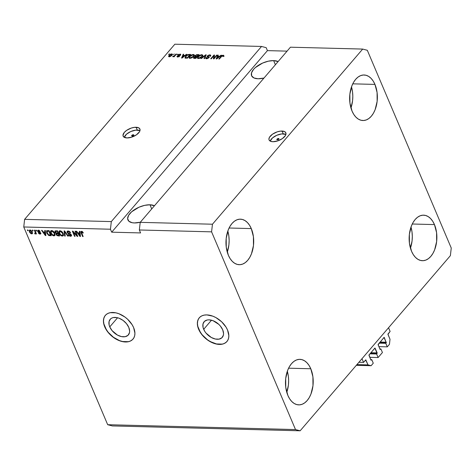 <?xml version="1.0" encoding="UTF-8"?>
<svg xmlns="http://www.w3.org/2000/svg" width="475" height="475" viewBox="0 0 475 475"><rect width="100%" height="100%" fill="white"/><g stroke="black" fill="none" stroke-linecap="round" stroke-linejoin="round"><path stroke-width="0.71" d="M358.916 362.277L363.547 362.401L361.98 358.708L388.544 327.738L390.112 331.425L387.915 334.121L390.017 339.263L389.435 344.351L387.279 346.857L385.777 343.318L386.282 342.73L379.62 342.558L386.282 342.73L384.192 337.351L378.07 344.494L380.113 349.481L380.926 348.977L382.428 352.521L378.124 357.538L376.616 354L377.12 353.412L370.458 353.24L377.12 353.412L374.864 348.098L368.909 355.169L370.951 360.163L371.765 359.658L373.267 363.197L371.112 365.708L368.03 364.895L365.821 359.878L363.547 362.401L358.916 362.277M365.655 359.943L368.03 364.895L356.921 364.604L368.03 364.895L371.112 365.708L356.303 365.322L371.112 365.708L373.267 363.197L371.765 359.658L370.726 359.628L371.765 359.658L370.951 360.163L369.004 354.932L375.001 348.027L377.18 352.901L376.616 354L369.954 353.827L376.616 354L378.124 357.538L382.428 352.521L380.926 348.977L379.887 348.953L380.926 348.977L380.113 349.481L378.106 344.761L384.026 337.416L386.282 342.73L385.777 343.318L379.115 343.146L385.777 343.318L387.279 346.857L378.907 346.643L387.279 346.857L389.435 344.351L390.017 339.263L387.944 334.394L390.112 331.425L388.544 327.738L361.98 358.708L363.547 362.401L365.655 359.943M370.886 352.741L377.18 352.901L370.886 352.741M369.746 357.319L378.124 357.538L369.746 357.319M380.048 342.059L386.341 342.22L380.048 342.059M278.463 138.498A1.14 0.54 157 0 1 278.938 138.724A1.14 0.54 157 0 1 278.498 139.448A1.14 0.54 157 0 1 277.323 139.834L276.848 139.62L277.275 138.89L278.938 138.712L278.51 139.442L277.323 139.834A1.14 0.54 157 0 1 276.842 139.614A1.14 0.54 157 0 1 277.287 138.884A1.14 0.54 157 0 1 278.463 138.498L278.772 139.217L278.463 138.498M285.902 134.455A9.108 4.328 -23 0 0 283.231 133.849L282.043 131.041A9.108 4.328 157 0 1 285.849 132.822A9.108 4.328 157 0 1 282.31 138.653A9.108 4.328 157 0 1 272.882 141.722L270.465 141.247L269.111 140.024L268.909 139.193L269.479 137.239L272.537 134.164L277.257 131.836L280.541 131.112L284.46 131.522L285.808 132.739L285.891 134.514L285.439 135.523L282.382 138.599L277.667 140.927L272.882 141.722A9.108 4.328 157 0 1 269.076 139.941A9.108 4.328 157 0 1 272.614 134.116A9.108 4.328 157 0 1 282.043 131.041L283.231 133.849A9.108 4.328 -23 0 0 270.204 141.117L272.46 137.964L276.783 135.28L281.734 133.914L285.902 134.455M133.285 134.734A1.14 0.54 157 0 1 133.766 134.959A1.14 0.54 157 0 1 133.321 135.684A1.14 0.54 157 0 1 132.145 136.07L131.67 135.856L132.097 135.126L133.76 134.947L133.333 135.678L132.145 136.07A1.14 0.54 157 0 1 131.664 135.85A1.14 0.54 157 0 1 132.109 135.12A1.14 0.54 157 0 1 133.285 134.734L133.594 135.452L133.285 134.734M139.971 130.667A9.108 4.328 -23 0 0 137.293 130.061L136.105 127.258A9.108 4.328 157 0 1 139.911 129.04A9.108 4.328 157 0 1 136.373 134.87A9.108 4.328 157 0 1 126.944 137.94L123.702 136.937L122.972 135.411L124.302 132.412L126.605 130.382L131.32 128.054L134.609 127.324L138.522 127.739L139.87 128.957L139.953 130.732L139.502 131.741L136.45 134.817L131.729 137.144L126.944 137.94A9.108 4.328 157 0 1 123.138 136.159A9.108 4.328 157 0 1 126.677 130.334A9.108 4.328 157 0 1 136.105 127.258L137.293 130.061A9.108 4.328 -23 0 0 124.272 137.334L126.522 134.176L130.845 131.498L135.797 130.132L139.971 130.667M203.68 329.312A11.988 7.618 40.6 0 1 204.09 321.753A11.988 7.618 40.6 0 1 213.655 320.94A11.988 7.618 40.6 0 1 222.698 329.804L223.547 333.497L223.381 335.154L221.896 337.767L219.082 339.126L215.377 339.031L211.333 337.493L205.978 333.046L204.666 331.212L203.057 327.423L202.991 323.956L204.476 321.349L207.29 319.984L209.065 319.847L213.02 320.678L218.803 324.366L220.394 326.07L222.698 329.804A11.988 7.618 40.6 0 1 222.288 337.363A11.988 7.618 40.6 0 1 212.723 338.176A11.988 7.618 40.6 0 1 203.68 329.312L211.494 320.197L203.68 329.312M109.761 326.877A11.988 7.618 40.6 0 1 110.17 319.319A11.988 7.618 40.6 0 1 119.736 318.505A11.988 7.618 40.6 0 1 128.778 327.37L129.627 331.063L129.461 332.72L127.977 335.332L125.163 336.692L121.457 336.597L117.414 335.059L112.064 330.612L109.761 326.877L109.137 324.983L109.072 321.522L110.562 318.909L111.821 318.06L113.371 317.549L117.082 317.644L119.1 318.244L123.078 320.429L126.475 323.635L128.778 327.37A11.988 7.618 40.6 0 1 128.369 334.928A11.988 7.618 40.6 0 1 118.803 335.742A11.988 7.618 40.6 0 1 109.761 326.877L117.574 317.763L109.761 326.877M105.403 315.305A18.216 11.572 -139.4 0 0 104.821 326.747L104.726 326.853A18.216 11.572 40.6 0 1 105.349 315.364A18.216 11.572 40.6 0 1 119.884 314.129A18.216 11.572 40.6 0 1 133.623 327.602L134.924 333.218L134.668 335.736L133.825 337.927L132.412 339.708L130.494 341.003L128.137 341.774L122.502 341.626L119.433 340.718L113.388 337.398L108.223 332.53L104.726 326.853L103.782 323.98L103.431 321.237L103.681 318.719L104.53 316.528L105.943 314.753L107.861 313.452L110.212 312.681L115.853 312.829L118.922 313.738L124.967 317.057L127.71 319.343L132.127 324.716L133.623 327.602A18.216 11.572 40.6 0 1 133.006 339.091A18.216 11.572 40.6 0 1 118.471 340.326A18.216 11.572 40.6 0 1 104.726 326.853L104.821 326.747A18.216 11.572 -139.4 0 0 118.518 340.201A18.216 11.572 -139.4 0 0 133.059 339.031M199.322 317.739A18.216 11.572 -139.4 0 0 198.74 329.181L198.645 329.288A18.216 11.572 40.6 0 1 199.268 317.799A18.216 11.572 40.6 0 1 213.803 316.564A18.216 11.572 40.6 0 1 227.543 330.036L228.843 335.659L228.588 338.17L227.739 340.361L226.332 342.142L224.414 343.437L222.057 344.209L216.422 344.06L213.352 343.152L207.308 339.833L202.142 334.964L198.645 329.288L197.701 326.42L197.351 323.671L197.6 321.153L198.449 318.963L199.862 317.187L201.78 315.887L204.131 315.121L206.833 314.907L212.836 316.172L215.917 317.603L221.629 321.777L226.047 327.15L227.543 330.036A18.216 11.572 40.6 0 1 226.925 341.525A18.216 11.572 40.6 0 1 212.39 342.76A18.216 11.572 40.6 0 1 198.645 329.288L198.74 329.181A18.216 11.572 -139.4 0 0 212.438 342.635A18.216 11.572 -139.4 0 0 226.979 341.466M149.963 204.784A15.485 7.357 157 0 1 154.428 205.77L149.963 204.784L151.721 208.929L149.963 204.784L144.673 205.354L138.997 207.219L131.652 211.779L128.612 215.323L127.638 218.643L128.879 221.237L132.145 222.704L134.389 222.941A15.485 7.357 157 0 1 127.923 219.913A15.485 7.357 157 0 1 133.938 210.009A15.485 7.357 157 0 1 149.963 204.784M140.315 222.223A15.485 7.357 157 0 1 134.389 222.941L140.315 222.223M273.636 60.61A15.485 7.357 157 0 1 278.101 61.596L273.636 60.61L275.393 64.748L273.636 60.61L268.339 61.18L262.669 63.044L255.318 67.604L253.567 69.368L251.518 72.865L251.655 75.881L253.953 77.953L258.062 78.767A15.485 7.357 157 0 1 251.59 75.739A15.485 7.357 157 0 1 257.604 65.829A15.485 7.357 157 0 1 273.636 60.61M263.987 78.048A15.485 7.357 157 0 1 258.062 78.767L263.987 78.048M251.287 228.582L229.087 228.006L251.287 228.582L249.535 225.239L247.416 222.543L245.005 220.584L242.393 219.45L239.685 219.183L236.983 219.783L234.389 221.237L232.002 223.487L229.918 226.45L228.22 230.001L226.201 238.331L226.26 247.208L228.38 255.283A22.776 13.864 -88.5 0 1 227.703 231.42A22.776 13.864 -88.5 0 1 240.421 219.165A22.776 13.864 -88.5 0 1 251.287 228.582A22.776 13.864 -88.5 0 1 251.964 252.451A22.776 13.864 -88.5 0 1 239.246 264.7A22.776 13.864 -88.5 0 1 228.38 255.283L230.132 258.626L232.251 261.327L234.662 263.281L237.274 264.415L239.982 264.688L242.683 264.082L245.278 262.627L247.665 260.377L249.743 257.42L251.447 253.864L253.466 245.533L253.407 236.657L251.287 228.582M374.953 84.407L352.759 83.832L374.953 84.407L373.207 81.065L371.088 78.363L368.671 76.41L366.065 75.276L363.357 75.002L360.65 75.608L358.055 77.063L355.674 79.313L353.59 82.27L351.886 85.827L349.867 94.157L349.927 103.033L352.052 111.108A22.776 13.864 -88.5 0 1 351.375 87.246A22.776 13.864 -88.5 0 1 364.093 74.991A22.776 13.864 -88.5 0 1 374.953 84.407A22.776 13.864 -88.5 0 1 375.63 108.27A22.776 13.864 -88.5 0 1 362.912 120.525A22.776 13.864 -88.5 0 1 352.052 111.108L353.798 114.451L355.918 117.147L358.334 119.106L360.941 120.24L363.648 120.508L366.356 119.908L368.95 118.453L371.331 116.203L373.415 113.246L375.119 109.689L377.138 101.359L377.079 92.482L374.953 84.407M434.459 224.586L412.258 224.01L434.459 224.586L432.707 221.243L430.588 218.547L428.177 216.588L425.564 215.454L422.857 215.181L420.155 215.787L417.561 217.241L415.174 219.492L413.09 222.448L411.392 226.005L409.373 234.335L409.432 243.212L411.552 251.287A22.776 13.864 -88.5 0 1 410.875 227.424A22.776 13.864 -88.5 0 1 423.593 215.169A22.776 13.864 -88.5 0 1 434.459 224.586A22.776 13.864 -88.5 0 1 435.136 248.449A22.776 13.864 -88.5 0 1 422.418 260.704A22.776 13.864 -88.5 0 1 411.552 251.287L413.303 254.63L415.423 257.331L417.834 259.285L420.446 260.419L423.154 260.692L425.855 260.086L428.45 258.632L430.837 256.381L432.915 253.424L434.619 249.868L436.638 241.537L436.578 232.661L434.459 224.586M310.787 368.76L288.592 368.184L310.787 368.76L309.041 365.423L306.921 362.722L304.505 360.762L301.898 359.628L299.185 359.361L296.483 359.961L293.888 361.416L291.507 363.666L289.423 366.629L287.719 370.179L285.701 378.51L285.76 387.386L287.886 395.461A22.776 13.864 -88.5 0 1 287.209 371.598A22.776 13.864 -88.5 0 1 299.927 359.343A22.776 13.864 -88.5 0 1 310.787 368.76A22.776 13.864 -88.5 0 1 311.463 392.629A22.776 13.864 -88.5 0 1 298.745 404.878A22.776 13.864 -88.5 0 1 287.886 395.461L289.631 398.804L291.751 401.506L294.162 403.459L296.774 404.593L299.482 404.866L302.189 404.261L304.778 402.806L307.165 400.556L309.249 397.599L310.953 394.042L312.972 385.712L312.912 376.835L310.787 368.76M290.445 47.197L140.214 222.348L212.456 224.218L362.692 49.073L290.445 47.197L362.692 49.073L367.317 50.297L451.25 248.021L450.383 255.651L300.147 430.795L112.308 425.927L300.147 430.795L295.515 429.572L211.589 231.848L212.456 224.218L140.214 222.348L139.341 229.977L211.589 231.848L139.341 229.977L140.594 232.928L111.696 232.18L110.443 229.229L23.75 226.979L107.683 424.703L295.515 429.572L107.683 424.703L112.308 425.927L107.683 424.703L23.75 226.979L110.443 229.229L111.316 221.593L261.547 46.449L174.853 44.205L24.617 219.349L111.316 221.593L24.617 219.349L23.75 226.979L24.617 219.349L174.853 44.205L261.547 46.449L266.178 47.672L267.431 50.623L287.072 51.134L267.431 50.623L111.696 232.18L110.443 229.229L111.316 221.593L261.547 46.449L266.178 47.672L267.431 50.623L111.696 232.18L140.594 232.928L139.341 229.977L140.214 222.348L290.445 47.197M214.106 58.087L216.659 55.112L217.182 55.124L213.976 58.864L213.417 58.847L213.839 55.812L211.28 58.793L210.757 58.781L213.964 55.041L214.528 55.058L214.106 58.087L214.528 55.058L213.964 55.041L210.757 58.781L211.28 58.793L213.839 55.812L213.417 58.847L213.976 58.864L217.182 55.124L216.659 55.112L216.832 55.527L216.659 55.112L214.106 58.087L214.284 58.508L214.106 58.087M207.29 55.931L209.166 54.928L210.413 54.981L210.787 55.421L210.425 56.193L209.861 56.228L210.057 55.581L209.623 55.337L207.961 55.795L207.717 56.365L209.202 57.35L207.231 58.674L206.079 58.639L205.717 58.211L206.025 57.564L206.589 57.528L206.411 58.075L206.981 58.282L208.531 57.612L208.513 57.232L207.106 56.691L207.29 55.931L207.308 56.846L208.608 57.333L206.981 58.282L206.589 57.528L206.025 57.564L205.746 58.366L206.619 58.722L208.964 57.736L209.19 57.065L207.824 55.931L209.398 55.32L210.069 55.611L209.861 56.228L210.425 56.193L210.752 55.266L209.819 54.886L210.134 55.623L210.728 55.718L210.134 55.623L209.819 54.886L207.29 55.931L207.605 56.667L207.29 55.931M200.883 58.526L205.687 54.827L206.227 54.839L204.535 58.621L203.995 58.603L205.61 55.272L201.43 58.538L200.883 58.526L201.43 58.538L205.61 55.272L203.995 58.603L204.535 58.621L206.227 54.839L205.687 54.827L205.954 55.456L205.687 54.827L200.883 58.526M202.742 55.302L201.756 54.672L202.071 55.415L201.756 54.672L202.665 55.047L202.617 55.919L200.325 58.045L198.461 58.508L197.475 57.962L198.111 56.537L199.648 55.278L201.756 54.672L199.779 55.207L198.111 56.537L197.511 58.063L198.461 58.508L202.16 56.596L202.694 55.106M194.34 55.082L193.349 54.459L193.663 55.195L193.349 54.459L194.257 54.827L194.21 55.706L191.918 57.825L190.059 58.294L189.068 57.742L189.703 56.317L191.241 55.058L193.349 54.459L191.372 54.987L189.703 56.317L189.103 57.843L190.059 58.294L193.752 56.377L194.293 54.892M184.959 55.432L186.907 54.34L182.085 58.033L181.569 58.021L183.16 54.245L183.706 54.257L183.19 55.385L184.959 55.432L183.19 55.385L183.706 54.257L183.16 54.245L181.569 58.021L182.085 58.033L186.907 54.34L186.36 54.328L186.497 54.655L186.36 54.328L184.959 55.432L185.09 55.735L184.959 55.432M168.518 54.411L169.498 53.889L168.518 54.411M172.52 54.773L171.813 54.637L171.677 53.895L169.035 55.296L169.237 55.777L169.035 55.296L170.525 54.144L172.211 54.031L171.986 55.219L170.394 56.466L168.732 56.578L169.035 55.296L168.578 56.388L169.26 56.709L171.879 55.337L172.36 54.215L171.677 53.895L172.324 54.678M173.375 54.536L174.361 54.013L173.375 54.536M174.729 55.462L175.934 54.055L176.463 54.067L174.129 56.786L173.607 56.774L173.975 56.341L172.573 56.65L174.729 55.462L172.573 56.65L173.975 56.341L173.607 56.774L174.129 56.786L176.463 54.067L175.934 54.055L176.112 54.477L175.934 54.055L174.729 55.462L174.907 55.884L174.729 55.462M176.991 54.631L177.971 54.108L176.991 54.631M178.303 55.765L178.048 54.958L178.434 54.607L180.553 54.209L180.547 55.017L179.983 55.053L179.675 54.5L178.582 54.969L179.657 55.723L178.897 56.638L176.985 56.709L177.122 56.121L177.965 56.537L178.944 56.181L177.864 55.557L178.048 54.958L177.834 55.51M185.612 56.24L187.892 54.583L190.647 54.435L187.441 58.176L185.054 57.92L185.612 56.24L185.274 58.051L187.441 58.176L190.647 54.435L189.157 54.399L189.347 54.851L189.157 54.399L185.612 56.24L185.802 56.685L185.612 56.24M195.029 55.67L196.674 54.678L199.055 54.655L195.848 58.395L193.491 58.093L193.806 57.261L194.934 56.608L195.029 55.67L194.934 56.608L193.699 57.374L193.473 58.069L195.848 58.395L199.055 54.655L197.499 54.613L197.689 55.064L197.499 54.613L195.029 55.67L195.338 56.412L195.029 55.67M219.569 56.329L221.516 55.237L216.695 58.936L216.184 58.918L217.776 55.142L218.322 55.153L217.805 56.282L219.569 56.329L217.805 56.282L218.322 55.153L217.776 55.142L216.184 58.918L216.695 58.936L221.516 55.237L220.97 55.225L221.107 55.551L220.97 55.225L219.569 56.329L219.699 56.632L219.569 56.329M223.179 55.991L223.541 55.967L223.339 55.237L223.79 55.617L223.315 56.424L222.751 56.46L223.036 55.718L222.146 55.878L219.361 59.001L218.838 58.989L222.241 55.444L223.226 55.231L221.012 56.454L218.838 58.989L219.361 59.001L222.062 55.937L223.09 55.783L223.404 56.525M76.796 235.339L75.05 231.23L75.573 231.242L77.769 236.408L77.205 236.39L73.328 232.222L75.074 236.336L74.551 236.324L72.354 231.159L72.918 231.171L76.796 235.339L72.918 231.171L72.354 231.159L74.551 236.324L75.074 236.336L73.328 232.222L77.205 236.39L77.769 236.408L75.573 231.242L75.05 231.23L76.796 235.339L77.14 234.935L76.796 235.339M67.189 232.447L67.076 231.574L67.575 231.052L68.851 231.111L69.896 231.77L70.573 232.768L70.074 232.821L68.596 231.61L67.848 231.681L67.64 232.251L68.21 233.035L71.024 234.371L71.493 235.469L71.007 236.217L69.843 236.176L68.643 235.315L68.275 234.703L68.768 234.65L69.368 235.398L70.543 235.648L70.751 234.739L68.079 233.492L67.189 232.447L68.489 233.7L70.817 234.882L70.799 235.505L70.211 235.677L68.275 234.703L70.484 236.283L71.321 236.01L71.351 234.905L67.705 232.441L67.729 231.776L68.353 231.586L70.573 232.768L68.139 230.981L67.224 231.277L67.189 232.447L67.646 231.913L67.189 232.447M64.677 236.069L64.078 230.945L64.618 230.957L68.323 236.164L67.782 236.146L64.636 231.557L65.223 236.081L64.677 236.069L65.223 236.081L64.636 231.557L67.782 236.146L68.323 236.164L64.618 230.957L64.078 230.945L64.677 236.069L65.134 235.535L64.677 236.069M60.082 230.773L61.483 231.277L62.664 232.477L63.513 235.226L63.122 235.861L62.088 236.051L59.975 234.686L58.864 231.942L59.322 230.951L60.082 230.773L58.924 231.527L59.197 233.368C59.797 234.864 60.842 235.766 62.326 236.075L63.27 235.719L63.175 233.409L61.916 231.622L60.082 230.773M51.674 230.553L53.075 231.058L54.257 232.257L55.106 235.006L54.358 235.808L53.438 235.784L51.419 234.276L50.457 231.723L50.914 230.737L51.674 230.553L50.516 231.307L50.789 233.148C51.389 234.65 52.434 235.553 53.918 235.855L54.863 235.505L54.773 233.189L53.509 231.402L51.674 230.553M44.965 231.972L44.751 230.44L45.297 230.458L45.873 235.582L45.363 235.564L41.551 230.357L42.097 230.375L43.195 231.931L44.965 231.972L43.195 231.931L42.097 230.375L41.551 230.357L45.363 235.564L45.873 235.582L45.297 230.458L44.751 230.44L44.965 231.972L45.41 231.456L44.965 231.972M27.746 230.731L27.431 229.995L27.96 230.007L28.268 230.743L27.746 230.731L28.268 230.743L27.96 230.007L27.431 229.995L27.746 230.731L28.096 230.328L27.746 230.731M29.492 231.942L29.308 230.351L30.774 230.179L32.146 231.64L32.46 233.54L31.118 233.753L29.842 232.613L29.492 231.942L31.718 233.884L32.395 233.635L32.3 231.978L30.062 229.995L29.385 230.244L29.492 231.942L29.86 231.521L29.492 231.942M32.609 230.856L32.294 230.12L32.817 230.132L33.131 230.874L32.609 230.856L33.131 230.874L32.817 230.132L32.294 230.12L32.609 230.856L32.953 230.452L32.609 230.856M35.156 232.121L34.331 230.173L34.853 230.185L36.45 233.943L35.922 233.926L35.667 233.326L35.441 233.967L34.752 233.765L34.717 233.231L35.393 233.077L35.156 232.121L35.388 232.887L34.717 233.231L34.752 233.765L35.328 233.979L35.667 233.326L35.922 233.926L36.45 233.943L34.853 230.185L34.331 230.173L35.156 232.121L35.5 231.717L35.156 232.121M36.153 230.951L35.839 230.209L36.367 230.227L36.676 230.963L36.153 230.951L36.676 230.963L36.367 230.227L35.839 230.209L36.153 230.951L36.498 230.541L36.153 230.951M37.638 231.39L37.917 230.268L39.383 230.559L40.132 231.45L38.558 230.749L38.125 231.313L40.452 232.596L40.749 233.854L39.811 234.08L38.873 233.641L38.386 232.999L39.793 233.563L40.209 233.029L38.309 232.216L37.638 231.39L40.256 233.124L39.793 233.563L38.386 232.999L40.042 234.104L40.725 233.884L40.749 233.059L38.125 231.313L38.558 230.749L40.132 231.45L38.368 230.209L37.656 230.44L37.638 231.39L38.095 230.856L37.638 231.39M46.734 233.077L46.574 230.797L49.038 230.553L51.235 235.719L48.575 235.392L46.734 233.077L48.961 235.564L51.235 235.719L49.038 230.553L46.562 230.808L46.734 233.077L47.096 232.655L46.734 233.077M56.24 233.492L56.133 234.561L56.531 234.098L56.133 234.561L58.069 235.897L58.532 235.362L59.405 235.386L58.532 235.362L58.069 235.897L59.642 235.938L57.445 230.773L54.987 230.975L55.005 232.21L55.421 231.723L55.005 232.21L55.082 230.892L57.445 230.773L59.642 235.938L56.947 235.553L56.074 234.401L56.24 233.492L55.005 232.21L56.157 233.575M79.574 232.869L79.361 231.343L79.907 231.355L80.489 236.479L79.972 236.461L76.166 231.26L76.712 231.272L77.811 232.827L79.574 232.869L77.811 232.827L76.712 231.272L76.166 231.26L79.972 236.461L80.489 236.479L79.907 231.355L79.361 231.343L79.574 232.869L80.02 232.352L79.574 232.869M81.546 231.331L82.496 231.717L83.321 232.97L82.828 233.023L82.05 232.002L81.421 232.227L83.155 236.544L82.626 236.532L80.839 231.871L81.546 231.331L80.964 231.527L81.136 233.029L82.626 236.532L83.155 236.544L81.421 232.311L81.783 231.931L82.828 233.023L83.321 232.97L82.496 231.717L81.546 231.331M300.147 430.795L295.515 429.572L211.589 231.848L212.456 224.218L362.692 49.073L367.317 50.297L451.25 248.021L450.383 255.651L300.147 430.795M32.555 233.302L31.718 233.884L32.175 233.35L31.772 233.29M29.788 230.975L29.682 230.048M29.676 230.084L29.818 231.064M31.475 233.172L32.49 233.32M32.324 232.679L31.867 233.213L31.778 231.966L31.498 233.35L30.002 231.919L30.281 230.529L30.632 230.12L30.281 230.529L31.778 231.966L32.11 231.574L31.778 231.966L31.006 230.844L29.984 230.607L30.234 232.388L31.012 233.201L31.861 233.213L31.498 233.35M30.465 230.06L30.281 230.529M36.272 233.522L35.922 233.926L36.272 233.522M36.017 232.922L35.667 233.326L36.017 232.922M35.328 233.979L35.667 233.326M35.144 233.308L34.752 233.765L35.144 233.308M35.18 232.703L35.845 232.352L35.631 232.774M35.388 232.887L35.102 233.308M39.942 231.147L39.639 231.503L39.942 231.147M38.932 230.316L38.558 230.749L38.932 230.316M38.125 231.313L38.57 230.749M39.015 230.215L38.582 230.779M40.856 233.534L40.042 234.104L40.5 233.569L40.132 233.522M40.256 233.124L39.793 233.563M40.28 232.435L39.959 232.803L40.28 232.435M39.68 232.109L39.277 232.578L39.68 232.109M40.031 233.492L40.909 233.522M39.942 231.497L39.431 231.343M38.148 230.874L38.784 230.232M45.814 235.042L45.363 235.564L45.814 235.042M43.825 232.305L43.557 231.937L43.825 232.305M45.351 230.921L45.285 230.458L45.351 230.921M44.086 232.002L45.475 232.037L44.086 232.002L43.629 232.536L44.086 232.002M45.048 232.572L45.208 234.062L45.647 233.552L45.208 234.062L45.392 235.036L45.766 234.597L45.392 235.036L43.629 232.536L45.048 232.572L45.481 232.067L45.048 232.572L43.629 232.536L45.392 235.036L45.048 232.572M49.531 235.06L50.997 235.167L50.267 235.149L49.81 235.683L50.267 235.149L49.418 235.03M49.388 235.072L48.961 235.564L49.388 235.072M46.93 231.8L46.859 230.612M46.871 230.565L47.013 232.079M47.5 230.82L49.062 230.607L48.325 230.589L47.387 231.307M46.93 231.842L48.272 234.614L50.451 235.101L48.771 231.141L47.868 231.123L48.325 230.589L46.93 231.842L49.121 230.737L48.771 231.141L50.451 235.101L50.801 234.697L50.451 235.101L48.806 234.959L47.262 233.094L46.93 231.842L47.518 230.803M55.053 235.184L53.918 235.855L54.376 235.321L53.859 235.244M51.157 232.726L50.789 233.148L51.157 232.726M51.033 232.008L50.979 230.773L50.516 231.307L51.009 230.684M50.748 230.886L50.516 231.307M51.039 230.601L51.068 232.127M53.651 235.172L55.171 235.107M51.514 231.272L52.22 230.63M55.017 233.765L54.726 234.549M54.245 233.166L54.37 234.994L53.657 235.25L52.036 234.353L51.324 233.178L51.235 231.42L52.345 230.678L51.935 231.159L54.245 233.166L54.578 232.78L54.245 233.166L52.47 231.272L51.157 231.533L51.389 233.326L52.802 234.988L54.376 234.982L54.245 233.166M54.37 234.994L55.023 233.89M52.197 230.636L51.235 231.42M57.974 235.285L56.62 234.49L56.78 233.789L57.291 233.237L58.496 233.237L57.238 233.255L57.083 233.955L57.238 233.255L56.78 233.789L57.736 233.219L57.273 233.753L58.205 233.777L58.858 235.321L59.203 234.911L57.998 235.297L58.858 235.321L58.205 233.777L58.55 233.373L58.205 233.777L56.691 233.831L56.62 234.49L56.78 233.789M56.608 233.047L56.59 234.027L56.697 232.958M55.949 230.981L57.469 230.826L56.109 230.85L55.51 231.491L56.109 230.85L55.985 231.681M57.178 231.361L57.944 233.172L58.294 232.768L56.976 233.148L55.527 232.216L55.652 231.384L56.596 230.803L56.133 231.337L57.178 231.361L57.528 230.957L57.178 231.361L55.652 231.384L55.438 231.96L56.139 232.952L57.944 233.172L57.178 231.361M56.109 230.85L55.652 231.384M56.62 234.49L57.998 235.297M63.46 235.404L62.326 236.075L62.783 235.541L62.267 235.458M59.559 232.94L59.197 233.368L59.559 232.94M59.44 232.204L60.224 234.282L61.643 235.398L62.777 235.202L62.848 233.932L61.756 232.049L60.337 231.378L60.752 230.898L60.337 231.378L62.647 233.385L62.985 232.993L62.647 233.385L62.771 235.208L62.065 235.469L60.444 234.567L59.731 233.397L59.642 231.64L60.337 231.378L59.44 232.204L59.387 230.993L58.924 231.527L59.417 230.898M59.155 231.099L58.924 231.527M59.446 230.82L59.476 232.34M62.053 235.392L63.579 235.327M59.915 231.491L60.628 230.85M63.424 233.985L63.133 234.769M62.771 235.208L63.43 234.104M60.604 230.85L59.642 231.64M68.073 235.808L67.782 236.146L68.073 235.808M65.152 235.535L64.861 233.189L65.152 235.535M64.665 231.515L64.6 230.957L64.665 231.515M70.407 232.441L70.074 232.821L70.407 232.441M68.78 231.088L68.353 231.586L68.78 231.088M71.476 235.677L70.484 236.283L70.941 235.748L70.407 235.671M70.799 235.505L71.327 234.852L70.84 235.143M71.131 234.513L70.817 234.882L71.131 234.513M70.698 234.044L70.431 234.353L70.698 234.044M69.825 233.587L69.481 233.985L69.825 233.587M68.833 233.296L68.489 233.7L68.833 233.296M70.3 235.642L71.672 235.57M77.579 235.962L77.205 236.39L77.579 235.962M77.425 235.6L76.98 235.119L77.425 235.6M73.595 231.901L73.328 232.222L73.595 231.901M74.896 235.915L74.551 236.324L74.896 235.915M73.435 232.091L73.156 231.426L73.435 232.091M80.423 235.938L79.972 236.461L80.233 235.659L80.423 235.915M78.434 233.201L78.167 232.833L78.434 233.201M79.96 231.818L79.895 231.355L79.96 231.818M78.696 232.898L80.085 232.934L78.696 232.898L78.238 233.433L78.696 232.898M79.657 233.468L79.824 234.959L80.257 234.454L79.824 234.959L80.002 235.933L80.376 235.493L80.002 235.933L78.238 233.433L79.657 233.468L80.091 232.97L79.657 233.468L78.238 233.433L80.002 235.933L79.657 233.468M83.167 232.625L82.828 233.023L83.167 232.625M82.163 231.485L81.783 231.931L82.163 231.485M81.421 232.311L81.783 231.931M82.24 231.402L81.878 231.693M82.977 236.128L82.626 236.532L82.977 236.128M81.498 232.607L81.136 233.029L81.498 232.607M81.451 232.109L81.296 231.349M81.296 231.337L81.48 232.198M168.922 56.662L169.225 56.181M169.243 56.157L168.892 56.751M169.605 56.323L171.036 55.664L171.754 54.661L171.083 54.304L169.902 54.946L169.32 56.258L169.581 55.284L171.333 54.281L171.523 55.718L171.356 55.326L169.605 56.323L169.753 56.667L169.201 56.127L169.516 56.863M171.333 54.281L172.051 55.219M174.153 56.757L173.975 56.341L174.153 56.757M173.298 56.733L173.102 56.264L173.298 56.733M173.541 56.62L173.417 56.323L173.541 56.62M174.367 56.513L174.159 56.02L174.367 56.513M177.401 56.905L177.122 56.121L177.65 56.929L179.485 56.187L178.909 55.314L179.223 56.056L178.867 55.907L179.223 56.056L178.63 54.904L179.675 54.5L179.983 55.053L180.547 55.017L180.726 54.382L180.043 54.114L180.637 54.874M179.675 54.5L179.983 55.053M179.485 56.187L179.645 55.694M180.173 54.851L180.043 54.114L178.048 54.958L179.051 56.555L178.909 56.222L177.965 56.537L178.119 56.899L177.686 56.086L177.122 56.121L176.955 56.662M177.122 56.121L177.781 56.84L177.383 56.941M177.965 56.537L177.686 56.086M179.146 56.489L178.98 56.092M178.048 54.958L178.362 55.694L178.653 55.415M180.69 54.886L180.108 54.857M178.748 55.343L178.297 55.777M183.118 55.83L183.249 55.516L183.118 55.83M183.427 54.868L183.16 54.245L183.427 54.868M183.386 55.836L183.19 55.385L183.386 55.836M184.413 55.866L182.269 57.897L182.988 55.824L184.537 56.157L182.988 55.824L182.162 57.641L184.413 55.866M184.947 57.772L185.274 58.051M185.262 58.045L185.583 57.416M185.713 57.238L185.226 58.259M185.523 57.505L185.268 58.015M185.755 57.606L187.292 57.724L189.751 54.863L187.417 55.159L185.832 56.638L185.755 57.606L186.135 56.258L187.12 55.349L188.848 54.839L189.751 54.863L189.923 55.278L189.751 54.863L187.292 57.724L187.471 58.146L187.292 57.724L186.402 57.701L186.598 58.152L185.755 57.606L185.974 58.134L185.594 57.445L185.903 58.188M189.388 58.14L189.709 57.457L190.6 58.259L189.715 57.196L190.22 56.347L192.981 54.892L193.681 55.231L193.23 56.359L190.428 57.855L192.054 57.38L193.23 56.359L193.402 56.757L193.663 55.195L194.649 55.818M189.899 56.78L189.703 56.317L189.899 56.78M191.502 55.296L191.372 54.987L191.502 55.296M194.382 55.367L193.551 55.195M189.751 57.398L189.371 58.36M193.384 57.802L193.747 57.457M193.663 55.195L192.607 54.916L190.724 55.83L189.745 57.095L190.018 58.188M194.014 56.032L193.681 55.231M194.245 57.885L193.871 58.312L193.699 57.374L194.192 57.926M195.041 56.852L194.275 57.327L195.178 56.822L196.656 56.828L195.7 57.944L195.878 58.36L195.7 57.944L194.839 57.92L195.029 58.372L194.275 57.327L194.174 57.819L195.7 57.944L196.656 56.828L196.834 57.243L196.656 56.828L195.047 56.852M195.249 57.344L195.439 56.305M195.445 56.299L195.029 56.958M194.429 58.484L194.275 57.327M198.152 55.076L197.03 56.388L197.208 56.81L197.03 56.388L196.062 56.365L196.252 56.816L195.558 55.682L196.561 55.082L198.152 55.076L198.33 55.498L198.152 55.076L196.258 55.177L195.362 56.103L197.03 56.388L198.152 55.076M195.688 56.899L195.558 55.682M197.796 58.36L198.111 57.677L199.007 58.473L198.123 57.416L198.627 56.561L201.388 55.112L202.089 55.45L201.638 56.578L198.835 58.075L200.462 57.6L201.638 56.578L201.804 56.976L202.071 55.415L203.057 56.038M202.789 55.587L201.548 55.124L200.189 55.379L198.307 56.994L198.111 56.537L198.111 57.671M199.91 55.516L199.779 55.207L199.91 55.516M198.158 57.612L197.778 58.579M198.123 57.416L198.425 58.407M202.421 56.252L202.089 55.45M205.533 56.394L205.307 55.866L205.533 56.394M205.817 55.759L205.61 55.272L205.817 55.759M208.008 57.059L207.824 55.931M208.626 57.362L208.483 56.673L209.125 57.517L208.46 57.309M206.108 58.651L206.025 57.564L206.5 58.294L206.067 58.746M206.72 58.805L206.589 57.528M207.153 58.692L206.981 58.282L207.153 58.692M208.602 58.081L208.448 57.712L208.602 58.081M208.84 57.873L208.608 57.333L208.84 57.873M207.438 56.899L207.771 56.495M207.824 56.448L207.409 56.953M213.833 58.858L214.154 56.549L213.839 55.812L214.154 56.549L213.833 58.858M213.976 56.133L214.278 55.777L213.964 55.041L214.427 55.783L213.976 56.133M217.728 56.727L217.859 56.418L217.728 56.727M218.037 55.765L217.776 55.142L218.037 55.765M217.995 56.733L217.805 56.282L217.995 56.733M219.147 57.047L219.023 56.762L216.772 58.538L217.603 56.721L219.147 57.053M222.828 55.67L222.751 56.46L223.315 56.424L223.79 55.516L223.226 55.231L224.105 56.252M221.19 56.869L221.012 56.454L221.19 56.869M223.79 55.516L223.226 55.231M223.755 55.991L223.102 56.008M216.772 58.538L219.023 56.762L217.603 56.721L216.772 58.538M286.781 392.344A22.776 13.864 91.5 0 0 287.327 371.248L288.349 376.2L288.646 380.623L288.408 385.077L286.781 392.344M410.447 248.164A22.776 13.864 91.5 0 0 411 227.068L412.015 232.026L412.312 236.449L412.074 240.902L410.447 248.164M350.948 107.985A22.776 13.864 91.5 0 0 351.494 86.889L352.515 91.847L352.812 96.271L352.575 100.724L350.948 107.985M227.276 252.166A22.776 13.864 91.5 0 0 227.828 231.07L228.843 236.022L229.14 240.445L228.902 244.898L227.276 252.166M198.544 318.856L197.695 321.047L197.44 323.564L197.796 326.313L200.236 332.067L202.237 334.857L207.397 339.726L210.366 341.62L216.511 343.953L222.152 344.102M224.503 343.33L226.421 342.036M104.625 316.421L103.776 318.612L103.52 321.13L103.877 323.873L106.317 329.632L108.318 332.423L113.478 337.292L119.528 340.611L122.592 341.519L128.232 341.668M130.583 340.896L132.501 339.601M35.322 233.225L35.779 232.691M40.238 233.445L40.696 232.91M56.608 233.902L57.065 233.368M67.729 231.776L68.186 231.242M81.492 232.043L81.949 231.509M180.096 54.667L180.411 55.409M177.597 56.4L177.905 57.137M178.974 56.044L179.283 56.78M210.069 55.611L210.383 56.347"/></g></svg>
